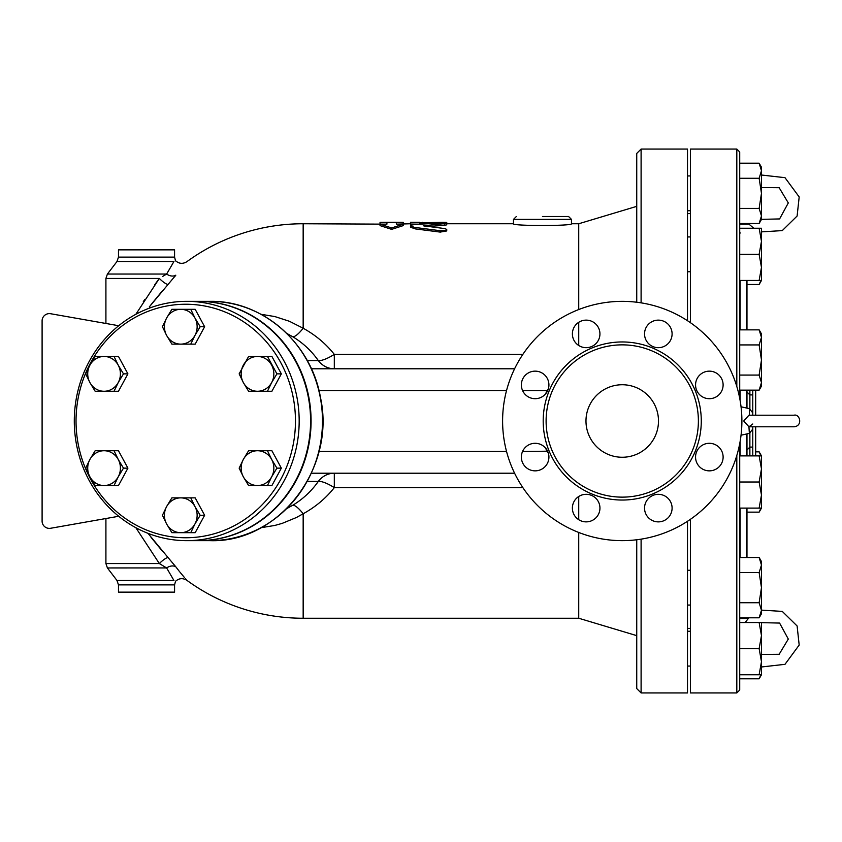 <?xml version="1.0" encoding="UTF-8"?>
<svg xmlns="http://www.w3.org/2000/svg" width="842" height="842" viewBox="0 0 842 842"><rect width="100%" height="100%" fill="white"/><g stroke="black" fill="none" stroke-linecap="round" stroke-linejoin="round"><path stroke-width="1.26" d="M585.979 421A36.259 36.259 0 0 1 640.373 389.604A36.259 36.259 0 0 1 640.373 452.396A36.259 36.259 0 0 1 585.979 421M719.079 375.185A13.777 13.777 0 0 1 719.079 394.666A13.777 13.777 0 0 1 699.597 394.666A13.777 13.777 0 0 1 699.597 375.185A13.777 13.777 0 0 1 719.079 375.185M658.318 320.128A13.777 13.777 0 0 1 672.095 333.906A13.777 13.777 0 0 1 658.318 347.683A13.777 13.777 0 0 1 644.54 333.906A13.777 13.777 0 0 1 658.318 320.128M576.423 324.159A13.777 13.777 0 0 1 595.904 324.159A13.777 13.777 0 0 1 595.904 343.641A13.777 13.777 0 0 1 576.423 343.641A13.777 13.777 0 0 1 576.423 324.159M521.366 384.92A13.777 13.777 0 0 1 535.144 371.143A13.777 13.777 0 0 1 548.921 384.92A13.777 13.777 0 0 1 535.144 398.698A13.777 13.777 0 0 1 521.366 384.92M525.397 466.815A13.777 13.777 0 0 1 525.397 447.334A13.777 13.777 0 0 1 544.89 447.334A13.777 13.777 0 0 1 544.89 466.815A13.777 13.777 0 0 1 525.397 466.815M586.158 521.872A13.777 13.777 0 0 1 572.381 508.094A13.777 13.777 0 0 1 586.158 494.317A13.777 13.777 0 0 1 599.946 508.094A13.777 13.777 0 0 1 586.158 521.872M668.064 517.841A13.777 13.777 0 0 1 648.572 517.841A13.777 13.777 0 0 1 648.572 498.359A13.777 13.777 0 0 1 668.064 498.359A13.777 13.777 0 0 1 668.064 517.841M723.12 457.08A13.777 13.777 0 0 1 709.332 470.857A13.777 13.777 0 0 1 695.555 457.08A13.777 13.777 0 0 1 709.332 443.302A13.777 13.777 0 0 1 723.12 457.08M690.408 322.665L690.408 149.055L736.813 149.055L736.813 386.52M736.813 455.48L736.813 692.945L690.408 692.945L690.408 519.335M698.386 421A76.148 76.148 0 0 1 584.169 486.939A76.148 76.148 0 0 1 584.169 355.061A76.148 76.148 0 0 1 698.386 421M741.897 421A119.659 119.659 0 0 1 562.414 524.619A119.659 119.659 0 0 1 562.414 317.381A119.659 119.659 0 0 1 741.897 421M403.234 223.751L403.234 222.341L396.35 222.299L396.35 224.161L403.234 224.161L391.635 227.95L380.037 224.161L386.92 224.161L386.92 222.299L380.037 222.341L380.037 223.751M386.92 224.161L303.162 223.751A197.249 197.249 0 0 0 186.882 261.673C182.861 264.156 179.083 263.841 175.525 260.715L175.241 260.862M403.234 224.161L403.234 225.603L391.635 229.361L380.037 225.603L380.037 224.161M391.635 229.361L391.635 227.95M410.486 223.751L396.35 224.161M444.218 225.319L444.218 223.888C448.133 223.277 446.776 222.993 440.145 223.014L415.127 224.467L411.285 225.14L410.538 226.003L414.527 227.382L440.366 230.729L445.397 230.455L446.744 229.477L445.165 228.645L423.242 225.782L446.744 223.404L446.744 224.846L444.218 225.319L427.252 226.561M446.744 229.55L446.744 230.95L440.145 232.087L415.559 228.929L410.486 227.235L410.486 225.814M440.145 230.697L440.345 232.108M410.486 222.341L410.486 222.919L442.176 222.341C448.07 222.414 448.07 222.541 442.176 222.73M412.969 224.73L410.486 224.372L410.486 222.919M419.621 224.151L419.621 222.919M578.728 309.54L578.728 223.751L571.476 223.751C573.265 226.077 511.673 226.077 513.462 223.751L513.462 219.404L571.476 219.404L568.582 216.499L542.469 216.499M253.021 356.461L267.472 356.461L276.913 373.859L271.661 382.563A17.408 16.356 -90 0 0 271.661 365.165A17.408 16.356 -90 0 0 257.505 356.461A17.408 16.356 -90 0 0 243.338 365.165A17.408 16.356 -90 0 0 243.338 382.563L239.149 373.859L248.59 356.461L271.903 356.461L281.344 373.859L271.903 391.267L248.59 391.267L243.338 382.563A17.408 16.356 -90 0 0 257.505 391.267A17.408 16.356 -90 0 0 271.661 382.563L267.472 391.267L253.021 391.267M243.338 476.835L239.149 468.141L243.338 459.437A17.408 16.356 -90 0 0 243.338 476.835A17.408 16.356 -90 0 0 257.505 485.539L248.59 485.539L243.338 476.835M248.59 450.733L257.505 450.733A17.408 16.356 -90 0 0 243.338 459.437L248.59 450.733M253.021 450.733L267.472 450.733L271.661 459.437A17.408 16.356 -90 0 0 257.505 450.733L271.903 450.733L281.344 468.141L271.903 485.539L257.505 485.539A17.408 16.356 -90 0 0 271.661 476.835L267.472 485.539L253.021 485.539M276.913 468.141L271.661 476.835A17.408 16.356 -90 0 0 271.661 459.437L276.913 468.141L281.344 468.141M166.621 506.568L171.873 497.864L180.777 497.864A17.408 16.356 -90 0 0 166.621 506.568A17.408 16.356 -90 0 0 166.621 523.977L162.432 515.272L166.621 506.568M176.304 497.864L190.755 497.864L194.944 506.568A17.408 16.356 -90 0 0 180.777 497.864L195.186 497.864L204.627 515.272L200.196 515.272L194.944 523.977A17.408 16.356 -90 0 0 194.944 506.568L200.196 515.272M180.777 532.681L171.873 532.681L166.621 523.977A17.408 16.356 -90 0 0 180.777 532.681A17.408 16.356 -90 0 0 194.944 523.977L190.755 532.681L180.777 532.681M104.061 450.733L114.038 450.733L118.227 459.437A17.408 16.356 -90 0 0 104.061 450.733A17.408 16.356 -90 0 0 89.905 459.437L95.157 450.733L104.061 450.733M123.479 468.141L118.227 476.835A17.408 16.356 -90 0 0 118.227 459.437L123.479 468.141L127.91 468.141L118.469 485.539L104.061 485.539A17.408 16.356 -90 0 0 118.227 476.835L114.038 485.539L99.577 485.539M89.905 476.835L85.716 468.141L89.905 459.437A17.408 16.356 -90 0 0 89.905 476.835A17.408 16.356 -90 0 0 104.061 485.539L95.157 485.539L89.905 476.835M118.227 365.165L123.479 373.859L118.227 382.563A17.408 16.356 -90 0 0 118.227 365.165A17.408 16.356 -90 0 0 104.061 356.461L114.038 356.461L118.227 365.165M99.577 356.461L118.469 356.461L127.91 373.859L118.469 391.267L104.061 391.267A17.408 16.356 -90 0 0 118.227 382.563L114.038 391.267L99.577 391.267M95.157 391.267L89.905 382.563A17.408 16.356 -90 0 0 104.061 391.267L95.157 391.267M89.905 365.165L95.157 356.461L104.061 356.461A17.408 16.356 -90 0 0 89.905 365.165A17.408 16.356 -90 0 0 89.905 382.563L85.716 373.859L89.905 365.165M281.344 373.859L276.913 373.859M204.627 515.272L195.186 532.681L176.304 532.681M127.91 468.141L118.469 450.733L99.577 450.733M127.91 373.859L123.479 373.859M194.944 335.432L190.755 344.136L180.777 344.136A17.408 16.356 -90 0 0 194.944 335.432A17.408 16.356 -90 0 0 194.944 318.023L200.196 326.728L194.944 335.432M171.873 344.136L166.621 335.432A17.408 16.356 -90 0 0 180.777 344.136L171.873 344.136M162.432 326.728L166.621 318.023A17.408 16.356 -90 0 0 166.621 335.432L162.432 326.728M180.777 309.319L190.755 309.319L194.944 318.023A17.408 16.356 -90 0 0 180.777 309.319A17.408 16.356 -90 0 0 166.621 318.023L171.873 309.319L180.777 309.319M200.196 326.728L204.627 326.728L195.186 309.319L176.304 309.319M204.627 326.728L195.186 344.136L176.304 344.136M260.988 527.713L274.85 525.44L282.186 523.377L296.405 517.514L303.162 513.767C315.561 506.937 325.938 498.222 334.316 487.623L334.316 473.215A21.755 20.44 -90 0 0 318.308 481.435C311.54 491.054 303.088 498.959 292.942 505.158L286.806 508.557M522.85 487.623L334.316 487.623A21.755 6.094 35.6 0 0 318.308 481.435L307.246 481.435M311.372 473.215L514.578 473.215M545.732 448.26A81.221 81.221 0 0 0 546.953 451.459L548.216 452.733M286.806 333.443L292.942 336.842C303.078 343.031 311.54 350.946 318.308 360.565A21.755 6.094 144.4 0 0 334.316 354.377C325.928 343.778 315.55 335.063 303.162 328.233L289.438 321.286L274.839 316.56L260.988 314.287M578.728 345.504L578.728 322.307M186.819 580.254L186.882 580.327A197.249 197.249 0 0 0 303.162 618.249L578.728 618.249L578.728 532.46M578.728 519.693L578.728 496.496M198.396 301.341A119.659 112.439 90 0 1 198.638 301.341A119.659 112.439 90 0 1 311.077 421A119.659 112.439 90 0 1 198.638 540.659A119.659 112.439 90 0 1 198.396 540.659M76.033 421A116.754 109.713 90 0 1 240.601 319.886A116.754 109.713 90 0 1 240.601 522.114A116.754 109.713 90 0 1 76.033 421M74.296 421A119.659 112.439 -90 0 0 186.735 540.659A119.659 112.439 -90 0 0 299.173 421A119.659 112.439 -90 0 0 186.735 301.341A119.659 112.439 -90 0 0 74.296 421M186.735 301.341L198.144 301.341A119.659 112.439 90 0 1 310.582 421A119.659 112.439 90 0 1 198.144 540.659L186.735 540.659M752.769 424L748.938 426.799L743.739 421L748.938 415.201L794.111 415.201C799.763 413.654 803.163 425.81 794.111 426.799L748.938 426.799L749.369 433.356L752.769 429.115L752.769 426.799L752.769 429.115M741.044 406.791L749.369 408.644L749.348 415.211M752.769 415.201L752.769 390.151M690.408 631.247L687.504 631.247M690.408 210.753L687.504 210.753L690.408 210.753M739.718 678.799L759.137 678.799L760.947 674.758M761.473 635.594L759.137 622.543L761.473 622.543L761.473 661.707L759.137 648.656L761.473 635.594M761.473 674.758L759.137 674.758L761.473 661.707L761.473 674.758L759.137 678.799M759.137 557.509L761.473 561.551L761.473 565.045L759.137 557.509L739.718 557.509M761.473 587.653L759.137 572.581L761.473 565.045L761.473 610.261L759.137 602.725L761.473 587.653M761.473 610.261L761.473 613.755L759.137 617.796L761.473 610.261M761.473 468.941L759.137 455.89L761.473 455.89L761.473 495.054L759.137 482.003L761.473 468.941L761.473 459.395M761.473 508.105L759.137 508.105L761.473 495.054L761.473 508.105L759.137 512.147L760.947 508.105M759.137 329.853L761.473 333.895L761.473 337.389L759.137 329.853L739.718 329.853L739.718 344.925L759.137 344.925L761.473 337.389L761.473 359.997L759.137 344.925M759.137 390.151L761.473 382.605L761.473 386.11L759.137 390.151L739.718 390.151L739.718 398.287L739.718 151.96L736.813 149.055M761.473 382.605L759.137 375.069L761.473 359.997L761.473 382.605M759.137 280.449L761.473 267.398L761.473 280.449L739.718 280.449L739.718 228.245L761.473 228.245L761.473 241.296L759.137 228.245M761.473 267.398L759.137 254.347L761.473 241.296L761.473 267.398M759.137 223.498L761.473 215.962L761.473 219.457L759.137 223.498L739.718 223.498L739.718 208.416L759.137 208.416L761.473 193.344L761.473 215.962L759.137 208.416M759.137 163.201L761.473 167.242L761.473 170.737L759.137 163.201L739.718 163.201M761.473 193.344L759.137 178.272L761.473 170.737L761.473 193.344M746.97 284.491L759.137 284.491L760.947 280.449M761.473 175.02L784.986 177.673L799.184 196.944L797.111 216.026L782.281 230.603L761.473 231.876L761.473 241.296M739.718 674.758L759.137 674.758M759.137 622.543L739.718 622.543L739.718 648.656L759.137 648.656M739.718 602.725L759.137 602.725M739.718 617.796L759.137 617.796M739.718 572.581L759.137 572.581M739.718 482.003L759.137 482.003M739.718 508.105L759.137 508.105M739.718 455.89L759.137 455.89M739.718 375.069L759.137 375.069M739.718 254.347L759.137 254.347M739.718 208.416L739.718 178.272L759.137 178.272M739.718 224.204L748.885 224.204M739.718 618.502L748.222 618.502M760.947 455.89L759.137 451.849L755.674 451.849M746.97 512.147L759.137 512.147M636.741 539.775L636.741 688.588L641.099 692.945L641.099 539.164M687.504 320.718L687.504 149.055L641.099 149.055L636.741 153.412L636.741 302.225M641.099 692.945L687.504 692.945L687.504 521.282M749.875 455.89L749.875 447.102L752.769 447.102L752.769 426.799M746.97 408.107L746.97 390.151L746.97 408.107M746.97 329.853L746.97 280.449L746.97 329.853M746.97 433.893L746.97 455.89L746.97 433.893M746.97 508.105L746.97 557.509L746.97 508.105M755.674 415.201L755.674 390.151L755.674 415.201M755.674 426.799L755.674 455.89L755.674 426.799M736.813 692.945L739.718 690.04L739.718 443.713M739.718 280.449L739.718 329.853M118.48 584.885L174.568 584.885L174.568 592.137L118.48 592.137L118.48 584.885L116.985 580.485L107.408 567.95L105.913 563.551L159.327 563.551L135.836 527.692L159.327 563.551A8.704 1.895 137.7 0 1 168.032 557.52L147.96 533.312M150.981 537.28L162.348 551.121M159.327 563.551L166.642 567.95A8.704 6.368 143.2 0 1 175.81 566.803L168.042 557.53M107.408 567.95L166.6 567.929M116.985 580.485L173.936 580.485C176.052 581.538 176.052 581.538 173.936 580.485L166.642 567.95M175.81 566.803C190.008 584.39 190.008 584.39 175.81 566.803L179.346 571.381M179.925 572.097L184.503 577.601M185.503 578.759L186.408 579.791M149.35 306.835L168.032 284.48A8.704 1.895 42.3 0 1 159.327 278.449L135.836 314.308M168.032 284.48L175.81 275.197A8.704 6.368 36.8 0 1 166.642 274.05L162.59 276.471M118.48 257.115L174.568 257.115L174.568 249.864L118.48 249.864L118.48 257.115L116.985 261.515L173.936 261.515C176.052 260.462 176.052 260.462 173.936 261.515L166.642 274.05L107.408 274.05L105.913 278.449L159.327 278.449L158.833 279.123M175.81 275.197C190.008 257.61 190.008 257.61 175.81 275.197L174.526 276.871M170.073 268.156L171.736 265.304M172.231 264.462L172.82 263.441M163.369 275.997L163.99 275.618M167.821 284.712L167.326 285.259M162.348 290.879L150.96 304.751M143.277 301.773L144.614 299.678M154.486 285.08L158.696 279.302M105.913 563.551L105.913 518.525L50.615 528.271A7.252 7.252 0 0 1 42.1 521.135L42.1 320.865A7.252 7.252 0 0 1 50.615 313.729L105.913 323.475L105.913 278.449M292.942 336.842A21.755 5.789 121.2 0 0 303.162 328.233L303.162 223.751M303.162 618.249L303.162 513.767A21.755 5.789 58.8 0 0 292.942 505.158M50.615 313.729L118.711 325.728M42.1 521.135L42.1 320.865M118.711 516.272L50.615 528.271M307.246 360.565L318.308 360.565A21.755 20.44 -90 0 0 334.316 368.785L334.316 354.377L522.85 354.377M547.605 390.804L546.953 390.541A81.221 81.221 0 0 0 545.732 393.74M522.566 451.459L547.605 451.196M548.216 389.267L546.953 390.541L522.566 390.541M514.578 368.785L311.372 368.785M701.281 421A79.043 79.043 0 0 0 582.717 352.545A79.043 79.043 0 0 0 582.717 489.455A79.043 79.043 0 0 0 701.281 421M415.559 228.929L415.559 227.519M424.852 226.319L424.852 225.34M442.176 222.972L442.176 222.341M422.526 223.751L422.526 222.341M506.526 451.459L318.95 451.459M749.875 408.78L749.875 390.151M746.97 450.007L749.875 447.102L749.875 433.22M752.769 447.102L752.769 455.89M740.107 400.403L740.107 390.151M740.107 329.853L740.107 280.449M740.107 557.509L740.107 508.105M740.107 455.89L740.107 441.597M746.58 433.977L746.58 455.89M746.58 508.105L746.58 557.509M746.58 280.449L746.58 329.853M746.58 390.151L746.58 408.023M210.047 301.341A119.659 112.439 90 0 1 322.486 421A119.659 112.439 90 0 1 210.047 540.659C278.565 543.069 336.074 468.489 320.507 397.698C311.298 343.104 262.346 300.32 210.047 301.341L198.638 301.341M641.099 302.836L641.099 149.055M318.95 390.541L506.526 390.541M396.35 222.299L386.92 222.299M419.621 222.299L410.486 222.299M446.744 223.93L446.744 222.477M513.462 219.404L516.367 216.499M571.476 223.751L571.476 219.404M513.462 223.751L446.744 223.751M425.82 223.751L419.621 223.751M761.473 187.545L779.155 187.703L788.301 202.933L779.597 218.931L761.473 219.352M748.222 223.498L753.769 228.245M761.473 654.455L779.155 654.297L788.301 639.067L779.597 623.069L761.473 622.648M745.117 622.543L748.885 617.796M761.473 610.124L782.281 611.397L797.111 625.974L799.184 645.056L784.986 664.327L761.473 666.98M749.369 433.356L741.044 435.209M749.369 408.644L752.769 412.885M690.408 666.054L687.504 666.054L690.408 666.054M690.408 570.244L687.504 570.244M690.408 605.061L687.504 605.061M690.408 236.939L687.504 236.939M690.408 271.755L687.504 271.755M690.408 175.946L687.504 175.946L690.408 175.946M761.473 280.449L759.137 284.491M761.473 455.89L759.137 451.849M752.769 394.898L749.875 394.898L746.97 391.993M740.107 233.129L739.718 231.676M687.504 628.395L690.408 628.395M687.504 213.605L690.408 213.605M174.568 584.885L175.525 581.285C179.083 578.159 182.861 577.844 186.882 580.327M175.525 260.715L174.568 257.115M116.985 261.515L107.408 274.05M198.638 540.659L210.047 540.659M578.728 618.249L636.741 635.647M578.728 223.751L636.741 206.353"/></g></svg>
